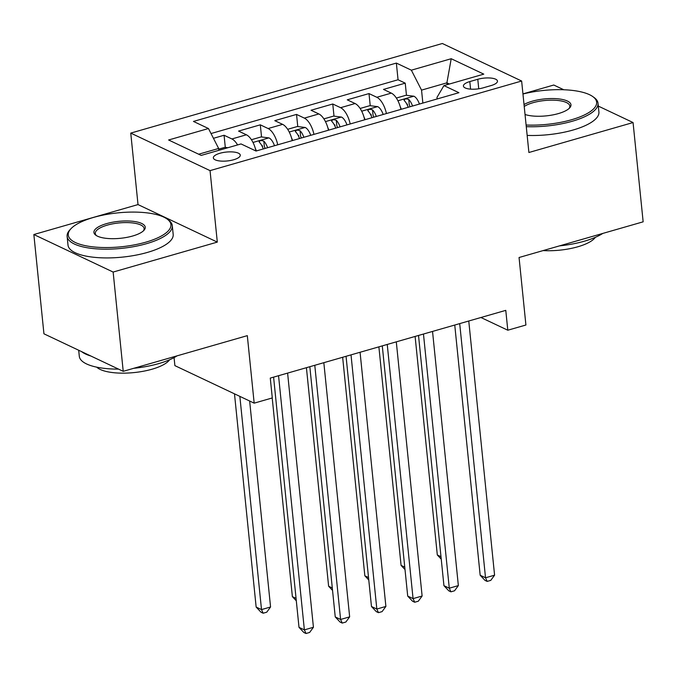 <?xml version="1.0" encoding="UTF-8"?>
<svg xmlns="http://www.w3.org/2000/svg" width="677" height="677" viewBox="0 0 677 677"><rect width="100%" height="100%" fill="white"/><g stroke="black" fill="none" stroke-linecap="round" stroke-linejoin="round"><path stroke-width="1.02" d="M233.675 159.755A13.532 4.468 -5.8 0 0 240.276 155.143A13.532 4.468 -5.8 0 0 219.957 153.264A13.532 4.468 -5.8 0 0 213.357 157.876A13.532 4.468 -5.8 0 0 233.675 159.755M174.074 357.608L174.886 365.631L254.171 403.153L272.289 397.941L270.275 378.088L505.778 310.362L507.801 330.215L525.911 325.011L519.056 257.505L643.15 221.819L633.063 122.545L598.307 106.094M33.85 234.53L43.937 333.803L123.222 371.326L113.144 272.052L217.309 242.104L210.048 170.621L130.754 133.098L138.015 204.581L33.85 234.53L113.144 272.052M210.048 170.621L521.637 81.02L442.352 43.497L130.754 133.098M563.78 89.753L553.778 85.023L522.949 93.891M400.919 109.378A16.917 7.659 -106 0 0 391.314 93.113L383.495 89.406L405.235 83.161L406.462 95.296M407.351 104.055L407.503 105.527M386.423 113.55A16.917 7.659 -106 0 0 376.827 97.276L368.999 93.578L370.234 105.714M371.123 114.472L371.275 115.953M368.999 93.578L347.259 99.832L355.087 103.53A16.917 7.659 -106 0 1 364.683 119.795M328.455 130.212A16.917 7.659 -106 0 0 318.85 113.948L311.031 110.249L332.771 103.996L333.998 116.139M334.895 124.89L335.039 126.371M292.227 140.638A16.917 7.659 -106 0 0 282.622 124.365L274.794 120.667L296.534 114.413L297.77 126.557M298.659 135.315L298.811 136.788M255.982 151.013A16.917 7.659 -106 0 0 246.386 134.791L238.566 131.084L260.307 124.83L261.542 136.974M262.431 145.733L262.574 147.205M477.784 79.285L469.813 81.579A13.108 4.333 -5.8 0 0 463.415 86.047A13.108 4.333 -5.8 0 0 483.099 87.866L491.07 85.573A13.108 4.333 -5.8 0 0 497.468 81.105A13.108 4.333 -5.8 0 0 477.784 79.285L478.749 88.797M447.099 84.684L446.905 82.831L421.543 90.126L411.362 70.18L396.358 63.079L193.461 121.428L208.465 128.528L168.607 139.987L201.179 155.405L241.037 143.939L256.033 151.039L458.93 92.698L443.934 85.598L436.978 97.42L437.13 98.969M411.362 70.18L451.212 58.721L483.784 74.14L443.934 85.598M405.235 83.161L398.051 79.759L211.021 133.547M237.585 144.937A16.917 7.659 74 0 0 231.898 138.954L224.07 135.256L213.458 138.303M260.307 124.83L268.126 128.537A16.917 7.659 74 0 1 277.731 144.802M296.534 114.413L304.362 118.12A16.917 7.659 74 0 1 313.959 134.385M332.771 103.996L340.59 107.694A16.917 7.659 74 0 1 350.195 123.967M422.863 103.065L421.543 90.126M254.171 403.153L247.317 335.648L123.222 371.326M521.637 81.02L528.898 152.503L633.063 122.545M480.941 317.505L507.801 330.215M449.418 84.016L446.905 82.831L451.212 58.721M218.84 150.328L218.646 148.466L198.666 154.212M398.051 79.759L396.358 63.079M224.07 135.256L225.306 147.391M208.465 128.528L218.646 148.466M217.309 242.104L138.015 204.581M454.749 325.036L480.171 575.247L485.527 577.786L459.708 323.614M494.582 575.179L490.783 580.367L487.161 581.408L485.527 577.786L494.582 575.179L468.763 321.008M487.161 581.408L485.02 580.392L480.171 575.247M400.234 106.678A11.204 5.077 74 0 1 401.309 109.268M396.35 98.047L406.073 95.245L413.977 96.236A11.204 5.077 74 0 1 419.427 104.055M415.111 336.435L437.308 554.971L440.998 556.714M412.538 106.035A11.204 5.077 -106 0 0 408.747 99.468C405.591 98.453 404.135 98.867 404.406 100.721A11.204 5.077 74 0 1 408.189 107.288M404.025 100.052L404.406 100.721M408.747 99.468L409.331 105.18A5.712 2.59 74 0 1 410.11 106.738M441.243 559.134L437.308 554.971M526.105 125.017A51.587 17.043 -5.8 0 0 571.456 119.77A51.587 17.043 -5.8 0 0 592.79 96.583A51.587 17.043 -5.8 0 0 522.957 94.01M592.79 96.583L594.076 97.505A52.857 17.458 174.2 0 1 598.019 103.251A52.857 17.458 174.2 0 1 572.217 121.268A52.857 17.458 174.2 0 1 526.274 126.658M524.032 104.537A25.794 8.522 174.2 0 1 532.24 101.211A25.794 8.522 174.2 0 1 561.461 99.291A25.794 8.522 174.2 0 1 569.653 107.922A25.794 8.522 174.2 0 1 558.381 113.584A25.794 8.522 174.2 0 1 525.039 114.489M569.052 108.515A24.524 8.099 -5.8 0 0 569.831 106.111A24.524 8.099 -5.8 0 0 533.002 102.709A24.524 8.099 -5.8 0 0 524.226 106.475M602.792 233.421A52.857 17.458 174.2 0 1 584.403 241.19A52.857 17.458 174.2 0 1 559.498 245.878M595.337 237.339A38.056 12.575 174.2 0 1 577.828 246.775A38.056 12.575 174.2 0 1 543.14 250.583M598.019 103.251L598.908 111.984A52.857 17.458 174.2 0 1 573.106 130.009A52.857 17.458 174.2 0 1 527.163 135.4M145.733 242.197A51.587 17.043 -5.8 0 0 167.067 219.001A51.587 17.043 -5.8 0 0 93.443 217.452A51.587 17.043 -5.8 0 0 70.907 228.775A51.587 17.043 -5.8 0 0 87.282 246.047A51.587 17.043 -5.8 0 0 145.733 242.197M167.067 219.001L168.353 219.932A52.857 17.458 174.2 0 1 172.296 225.669A52.857 17.458 174.2 0 1 146.494 243.686A52.857 17.458 174.2 0 1 67.116 236.358A52.857 17.458 174.2 0 1 69.824 229.935L70.907 228.775M132.658 236.011A25.794 8.522 174.2 0 1 95.846 235.232A25.794 8.522 174.2 0 1 106.517 223.638A25.794 8.522 174.2 0 1 135.738 221.709A25.794 8.522 174.2 0 1 143.93 230.349A25.794 8.522 174.2 0 1 132.658 236.011M143.329 230.933A24.524 8.099 -5.8 0 0 144.108 228.538A24.524 8.099 -5.8 0 0 107.279 225.128A24.524 8.099 -5.8 0 0 95.305 233.489A24.524 8.099 -5.8 0 0 96.557 235.689M177.069 355.848A52.857 17.458 174.2 0 1 158.68 363.617A52.857 17.458 174.2 0 1 133.775 368.296M169.605 359.758A38.056 12.575 174.2 0 1 152.105 369.193A38.056 12.575 174.2 0 1 96.718 367.162M172.296 225.669L173.185 234.411A52.857 17.458 174.2 0 1 147.383 252.428A52.857 17.458 174.2 0 1 68.005 245.091L67.116 236.358M90.862 356.017A52.857 17.458 174.2 0 1 81.663 351.659M118.534 369.109A52.857 17.458 174.2 0 1 79.302 356.28L78.693 350.254M418.521 335.453L443.934 585.673L449.291 588.203L423.472 334.032M458.354 585.597L454.555 590.784L450.924 591.825L449.291 588.203L458.354 585.597L432.535 331.425M450.924 591.825L448.783 590.809L443.934 585.673M382.285 345.879L407.706 596.09L413.063 598.62L387.244 344.449M422.118 596.022L418.318 601.201L414.696 602.242L413.063 598.62L422.118 596.022L396.299 341.843M414.696 602.242L412.555 601.227L407.706 596.09M346.057 356.297L371.47 606.507L376.827 609.046L351.016 354.866M385.89 606.44L382.09 611.619L378.468 612.66L376.827 609.046L385.89 606.44L360.071 352.268M378.468 612.66L376.319 611.644L371.47 606.507M309.829 366.714L335.242 616.925L340.599 619.463L314.78 365.292M349.654 616.857L345.854 622.036L342.232 623.077L340.599 619.463L349.654 616.857L323.834 362.686M342.232 623.077L340.091 622.07L335.242 616.925M364.006 117.096A11.204 5.077 74 0 1 365.072 119.685M360.122 108.464L369.837 105.671L377.749 106.653A11.204 5.077 74 0 1 383.19 114.472M378.883 346.852L401.08 565.388L404.761 567.131M376.31 116.452A11.204 5.077 -106 0 0 372.519 109.886C369.354 108.87 367.907 109.285 368.17 111.138A11.204 5.077 74 0 1 371.961 117.705M367.789 110.478L368.17 111.138M372.519 109.886L373.103 115.598A5.712 2.59 74 0 1 373.882 117.155M405.007 569.56L401.08 565.388M327.77 127.513A11.204 5.077 74 0 1 328.844 130.102M323.885 118.881L333.609 116.089L341.513 117.079A11.204 5.077 74 0 1 346.962 124.898M342.647 357.278L364.844 575.805L368.533 577.549M340.074 126.878A11.204 5.077 -106 0 0 336.291 120.303C333.126 119.287 331.671 119.702 331.942 121.555A11.204 5.077 74 0 1 335.724 128.122M331.561 120.895L331.942 121.555M336.291 120.303L336.867 126.015A5.712 2.59 74 0 1 337.654 127.572M368.779 579.977L364.844 575.805M291.542 137.939A11.204 5.077 74 0 1 292.616 140.52M287.657 129.299L297.372 126.506L305.285 127.496A11.204 5.077 74 0 1 310.726 135.315M306.419 367.696L328.616 586.223L332.297 587.966M303.846 137.296A11.204 5.077 -106 0 0 300.055 130.72C296.89 129.705 295.443 130.128 295.705 131.973A11.204 5.077 74 0 1 299.496 138.54M295.324 131.313L295.705 131.973M300.055 130.72L300.639 136.441A5.712 2.59 74 0 1 301.417 137.99M332.542 590.395L328.616 586.223M255.305 148.356A11.204 5.077 74 0 1 256.38 150.946M251.421 139.716L261.144 136.923L269.048 137.913A11.204 5.077 74 0 1 274.498 145.733M272.205 397.966L292.379 596.64L296.069 598.392M267.61 147.713A11.204 5.077 -106 0 0 263.827 141.146C260.662 140.131 259.206 140.545 259.477 142.39A11.204 5.077 74 0 1 263.268 148.965M259.096 141.73L259.477 142.39M263.827 141.146L264.402 146.858A5.712 2.59 74 0 1 265.189 148.407M296.314 600.812L292.379 596.64M273.593 377.131L299.006 627.342L304.371 629.881L278.552 375.71M313.426 627.274L309.626 632.462L306.004 633.503L304.371 629.881L313.426 627.274L287.607 373.103M306.004 633.503L303.855 632.487L299.006 627.342M227.904 147.713L224.908 147.341L218.713 149.126M234.487 393.836L256.151 607.066L261.508 609.596L270.563 606.99L249.644 401.004M239.853 396.375L261.508 609.596L263.141 613.218L261 612.203L256.151 607.066M270.563 606.99L266.763 612.177L263.141 613.218M376.827 97.276L391.314 93.113M231.898 138.954L246.386 134.791M268.126 128.537L282.622 124.365M304.362 118.12L318.85 113.948M340.59 107.694L355.087 103.53M470.574 89.136L469.813 81.579M413.782 96.21L397.924 100.771M377.546 106.627L361.687 111.189M341.318 117.045L325.459 121.606M305.082 127.471L289.223 132.032M268.854 137.888L252.995 142.449"/></g></svg>
